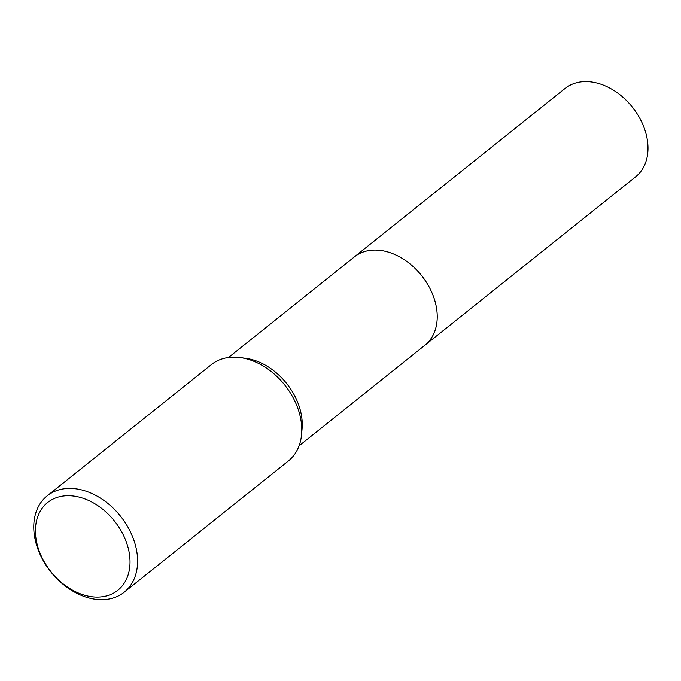 <?xml version="1.0" encoding="UTF-8"?>
<svg xmlns="http://www.w3.org/2000/svg" width="681" height="681" viewBox="0 0 681 681"><rect width="100%" height="100%" fill="white"/><g stroke="black" fill="none" stroke-linecap="round" stroke-linejoin="round"><path stroke-width="1.02" d="M353.848 257.307A56.54 40.877 51.4 0 1 354.341 256.899A56.532 40.869 51.4 0 1 379.683 250.327A56.532 40.869 51.4 0 1 430.869 290.353A56.532 40.869 51.4 0 1 424.935 345.224A56.54 40.877 51.4 0 1 424.442 345.616M353.992 257.188A56.532 40.877 51.4 0 1 379.683 250.319A56.532 40.877 51.4 0 1 431.005 290.625A56.532 40.877 51.4 0 1 424.586 345.505M47.168 495.879L211.357 364.624A61.673 44.588 51.4 0 1 239.005 357.448A61.673 44.588 51.4 0 1 240.223 357.593L245.832 358.351A56.532 40.869 51.4 0 1 302.083 428.732L301.589 434.367A61.673 44.588 51.4 0 1 288.378 460.969L124.189 592.223A61.673 44.588 51.4 0 1 96.54 599.408A61.673 44.588 51.4 0 1 40.698 555.739A61.673 44.588 51.4 0 1 47.168 495.879A61.673 44.588 51.4 0 1 74.816 488.694A61.673 44.588 51.4 0 1 130.658 532.363A61.673 44.588 51.4 0 1 124.189 592.223M240.223 357.593A61.673 44.588 51.4 0 1 301.589 434.367M72.824 495.981A56.191 40.622 51.4 0 1 128.981 551.516A56.191 40.622 51.4 0 1 92.616 596.845A56.191 40.622 51.4 0 1 36.459 541.318A56.191 40.622 51.4 0 1 72.824 495.981M424.944 345.224A56.54 40.877 51.4 0 0 436.189 306.195A56.54 40.877 51.4 0 0 401.986 258.227A56.54 40.877 51.4 0 0 354.341 256.899L565.111 88.419A56.532 40.869 51.4 0 1 612.747 89.747A56.532 40.869 51.4 0 1 646.95 137.715A56.532 40.869 51.4 0 1 635.705 176.737L299.087 445.834M354.341 256.907L228.484 357.516"/></g></svg>
